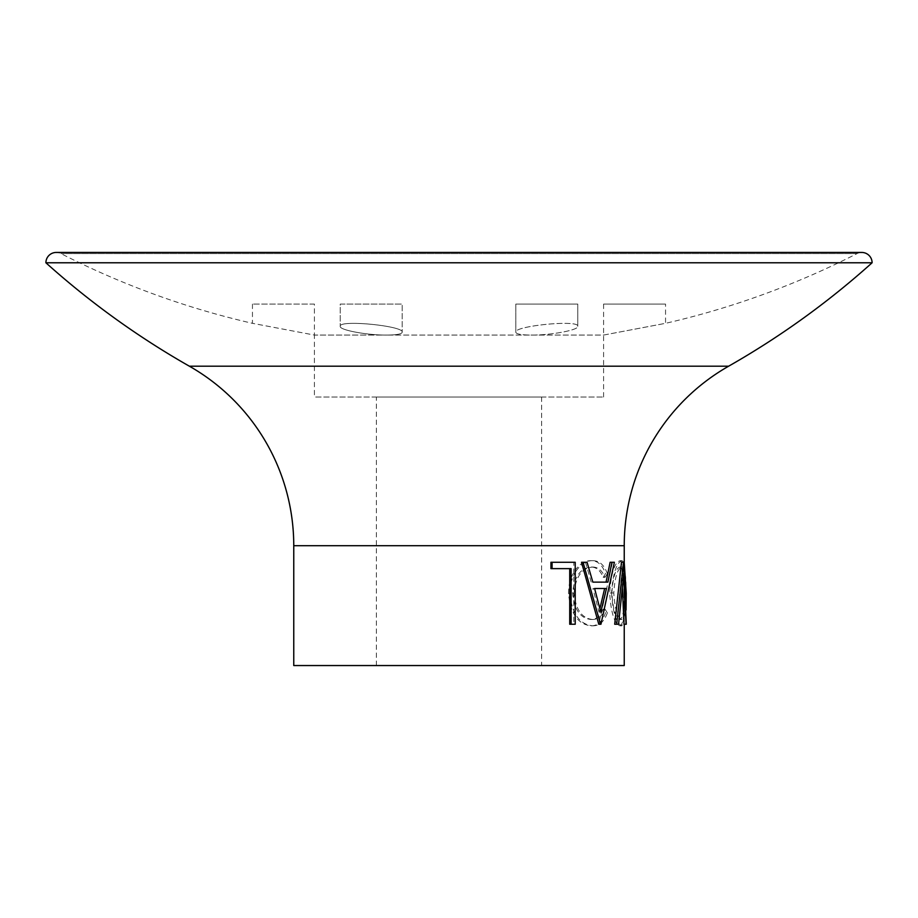 <?xml version="1.0" encoding="UTF-8"?>
<svg xmlns="http://www.w3.org/2000/svg" width="918" height="918" viewBox="0 0 918 918"><rect width="100%" height="100%" fill="white"/><g stroke="black" fill="none" stroke-linecap="round" stroke-linejoin="round"><path stroke-width="0.69" stroke-dasharray="4.59 3.44" d="M314.415 304.087L252.45 304.087L314.415 304.087L314.415 335.07L386.707 335.07C367.039 335.265 339.167 330.032 340.234 326.326C338.363 319.372 404.505 325.982 402.199 332.213C401.843 334.049 396.679 335.001 386.707 335.07L314.415 335.07L252.45 323.32L314.415 335.07L314.415 397.035L603.585 397.035L314.415 397.035M252.45 304.087L252.45 323.32A826.2 826.2 0 0 1 60.932 253.586A10.328 10.328 0 0 0 56.227 252.45L861.772 252.45A10.328 10.328 0 0 0 857.068 253.586A826.2 826.2 0 0 1 665.55 323.32L603.585 335.07L531.293 335.07C521.309 335.001 516.145 334.049 515.801 332.213C513.506 325.982 579.591 319.372 577.766 326.326C578.833 330.044 550.949 335.254 531.293 335.07L386.707 335.07C396.691 335.001 401.854 334.049 402.199 332.213C404.494 325.982 338.421 319.372 340.234 326.326C339.155 330.032 367.028 335.254 386.707 335.07L531.293 335.07C550.961 335.265 578.856 330.032 577.766 326.326C579.637 319.372 513.518 325.982 515.801 332.213C516.145 334.049 521.309 335.001 531.293 335.07L603.585 335.07L665.55 323.32L665.55 304.087L603.585 304.087L665.55 304.087M340.234 304.087L402.199 304.087L402.199 332.213L402.199 304.087L340.234 304.087L340.234 326.326L340.234 304.087L402.199 304.087L340.234 304.087M515.801 304.087L577.766 304.087L577.766 326.326L577.766 304.087L515.801 304.087L515.801 332.213L515.801 304.087L577.766 304.087L515.801 304.087M603.585 304.087L603.585 397.035M623.666 562.275L621.635 562.275L623.988 624.24M622.473 588.713L621.566 575.402L616.598 624.24L614.704 624.24M587.072 562.275L581.519 562.275M585.489 562.275L591.192 582.138L592.844 582.138L591.192 582.138M614.383 562.275L610.114 562.275M612.467 562.275L598.777 624.24M575.219 562.275L573.784 562.275L573.784 624.24L569.722 624.24M571.099 568.632L550.938 568.632M573.784 562.275L550.938 562.275M624.24 570.319L624.24 624.24M293.76 665.55L624.24 665.55M619.948 625.824C623.414 624.24 624.825 613.396 624.171 593.28C624.814 573.383 623.437 562.516 620.063 560.691C614.578 562.39 611.113 573.153 609.667 592.982C611.009 612.891 614.44 623.838 619.948 625.824L621.956 625.824L626.042 610.034M603.195 609.15C600.418 616.047 596.31 619.489 590.894 619.478C580.302 618.319 574.209 609.552 572.637 593.2C574.255 576.699 580.417 567.978 591.123 567.037C596.413 567.129 600.429 570.571 603.195 577.365L605.513 573.681C602.483 565.018 597.698 560.691 591.146 560.691C584.904 560.473 579.281 564.088 574.289 571.524C570.422 577.892 568.506 585.259 568.529 593.613C570.514 613.694 578.042 624.435 591.1 625.824C597.664 625.881 602.46 621.555 605.513 612.868L603.195 609.15L604.996 609.15C602.174 616.047 598.031 619.489 592.546 619.478L590.894 619.478M541.62 665.55L376.38 665.55L541.62 665.55L541.62 397.035L376.38 397.035L376.38 665.55M376.38 397.035L541.62 397.035M45.9 262.777L872.1 262.777M592.546 619.478C581.817 618.307 575.655 609.552 574.048 593.2L572.637 593.2M574.048 593.2C575.689 576.699 581.932 567.978 592.776 567.037L591.123 567.037M592.776 567.037C598.123 567.117 602.197 570.56 604.996 577.365L603.195 577.365M604.996 577.365L607.337 573.681L605.513 573.681M607.337 573.681C604.274 565.018 599.431 560.691 592.798 560.691L591.146 560.691M592.798 560.691C586.476 560.473 580.784 564.088 575.735 571.524L574.289 571.524M575.735 571.524C571.822 577.892 569.871 585.259 569.906 593.613L568.529 593.613M569.906 593.613C571.914 613.694 579.522 624.424 592.753 625.824L591.1 625.824M592.753 625.824C599.385 625.881 604.251 621.555 607.337 612.868L605.513 612.868M607.337 612.868L604.996 609.15M624.24 562.55L622.071 560.691L620.063 560.691M626.237 593.28L624.171 593.28M622.071 560.691C616.517 562.378 613.017 573.153 611.549 592.982L609.667 592.982M611.549 592.982C612.914 612.891 616.38 623.838 621.956 625.824M622.025 567.037C625.032 568.242 626.351 576.986 625.984 593.292C626.34 609.437 625.02 618.17 622.025 619.478C617.585 618.009 614.842 609.185 613.775 593.005C614.876 576.974 617.619 568.311 622.025 567.037L620.017 567.037C622.989 568.242 624.286 576.986 623.919 593.292L625.984 593.292M623.919 593.292C624.274 609.449 622.978 618.17 620.017 619.478C615.634 618.009 612.914 609.185 611.87 593.005C612.949 576.963 615.668 568.311 620.017 567.037M611.87 593.005L613.775 593.005M620.017 619.478L622.025 619.478M623.597 575.402L621.566 575.402M618.571 624.24L616.598 624.24M626.271 624.24L624.206 624.24M607.888 582.138L606.052 582.138M600.957 624.24L599.202 624.24M604.652 588.495L606.477 588.495M592.925 588.495L594.6 588.495L592.925 588.495L599.029 612.157L600.774 612.157M599.029 612.157L599.902 608.657M575.219 624.24L573.784 624.24M857.068 253.586L60.932 253.586L857.068 253.586M189.36 366.19L728.64 366.19M293.76 545.705L624.24 545.705"/><path stroke-width="1.38" d="M45.9 262.777L872.1 262.777A10.328 10.328 0 0 0 861.772 252.45L56.227 252.45A10.328 10.328 0 0 0 45.9 262.777A826.2 826.2 0 0 0 189.36 366.19A206.55 206.55 0 0 1 293.76 545.705L293.76 665.55L624.24 665.55L624.24 624.24M872.1 262.777A826.2 826.2 0 0 1 728.64 366.19L189.36 366.19M624.24 570.319L624.24 545.705A206.55 206.55 0 0 1 728.64 366.19M626.053 624.24L623.597 575.402L618.571 624.24L616.655 624.24L623.517 562.275L626.271 624.24L623.988 624.24L622.473 588.713M616.655 624.24L614.704 624.24L621.486 562.275L623.517 562.275M611.996 562.275L614.383 562.275L600.957 624.24L598.777 624.24L581.519 562.275L587.072 562.275L592.844 582.138L606.052 582.138L610.114 562.275L611.996 562.275L607.888 582.138L592.844 582.138M571.099 624.24L571.099 568.632L552.085 568.632L552.085 562.275L575.219 562.275L575.219 624.24L569.722 624.24L569.722 568.632M552.085 568.632L550.938 568.632L550.938 562.275L552.085 562.275M626.042 610.034L626.237 593.28L624.24 562.55M626.237 593.28L625.491 593.28M600.533 624.24L583.045 562.275M594.6 588.495L600.774 612.157L606.477 588.495L594.6 588.495L604.652 588.495L599.902 608.657M624.24 545.705L293.76 545.705"/></g></svg>
